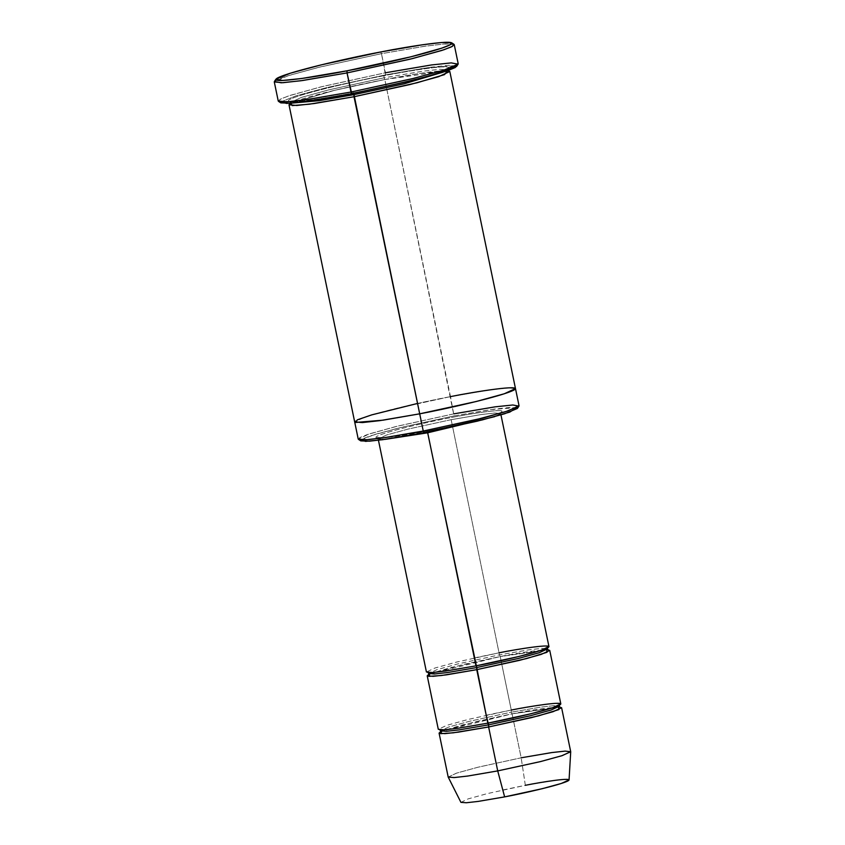 <?xml version="1.0" encoding="UTF-8"?>
<svg xmlns="http://www.w3.org/2000/svg" width="845" height="845" viewBox="0 0 845 845"><rect width="100%" height="100%" fill="white"/><g stroke="black" fill="none" stroke-linecap="round" stroke-linejoin="round"><path stroke-width="0.63" stroke-dasharray="4.22 3.17" d="M451.156 419.68L408.167 429.059L386.693 434.964L378.169 438.925L384.866 439.411L378.169 438.925L386.693 434.964L408.167 429.059L451.156 419.68L481.418 414.515L494.843 413.015L500.684 413.554L494.726 416.659L500.684 413.554L494.843 413.015L481.418 414.515L451.156 419.68L499.448 654.854L451.156 419.68M427.697 432.798L426.936 431.087C408.315 434.858 368.916 441.122 377.018 436.284C386.809 431.119 433.474 420.789 451.124 417.567C433.474 420.789 386.809 431.119 377.018 436.284C368.916 441.122 408.315 434.858 426.936 431.087C444.597 427.866 491.251 417.546 501.043 412.381C509.144 407.533 469.746 413.796 451.124 417.567C469.746 413.796 509.144 407.533 501.043 412.381C491.251 417.546 444.597 427.866 426.936 431.087L427.697 432.798M453.966 44.31L443.836 44.003L424.232 46.317L381.486 53.668L380.725 51.957L381.486 53.668L425.933 46.074L445.653 43.877L454.24 44.658M456.564 66.491L449.899 65.213L430.601 67.22L385.468 74.888L381.486 53.668L385.447 72.765L322.315 86.539L290.764 95.21L281.29 98.717L278.248 101.03M517.415 408.452L511.478 407.311L494.283 409.107L454.05 415.93L450.469 396.622L490.184 389.841L507.803 387.876L515.482 388.573L504.296 393.77L476.105 401.533L419.69 413.828C442.157 409.73 501.529 396.59 514.003 390.02C524.312 383.852 474.172 391.826 450.469 396.622L384.802 79.525L334.852 90.257L290.754 103.196M570.702 751.67L564.861 751.131L551.436 752.631L521.175 757.796L512.07 713.856L559.855 707.149M569.065 779.956L564.185 779.407L552.324 780.706L525.337 785.311L521.175 757.796L525.337 785.311L487.047 793.666L468.077 798.916L460.926 802.359M558.513 707.107L512.07 713.856L511.309 712.155L540.631 707.149L553.633 705.702L559.295 706.219L553.633 705.702L540.631 707.149L511.309 712.155L511.278 710.043L511.309 712.155L469.672 721.239L448.864 726.964L440.604 730.798L448.864 726.964L469.672 721.239L511.309 712.155L512.07 713.856L441.681 731.295M486.192 715.24L511.278 710.043L500.208 656.554L429.809 673.993M428.595 674.563L462.226 664.709L500.208 656.554L499.448 654.854L528.759 649.837L541.772 648.39L547.433 648.907L541.772 648.39L528.759 649.837L499.448 654.854L457.8 663.927L436.992 669.652L428.742 673.486L436.992 669.652L457.8 663.927L499.448 654.854L500.208 656.554L547.993 649.837M474.32 657.928L499.416 652.731L456.427 662.11L434.953 668.015L426.429 671.976M458.201 63.766L449.614 62.974L429.883 65.171L385.447 72.765L385.468 74.888L426.514 67.801L456.142 65.593M353.221 92.908L353.622 93.373L353.221 92.908C329.518 97.703 279.378 105.678 289.687 99.52C302.161 92.939 361.533 79.81 384.01 75.701C407.712 70.906 457.853 62.931 447.544 69.1C435.069 75.67 375.698 88.809 353.221 92.908C375.698 88.809 435.069 75.67 447.544 69.1C457.853 62.931 407.712 70.906 384.01 75.701L384.031 77.814L384.01 75.701C361.533 79.81 302.161 92.939 289.687 99.52C279.378 105.678 329.518 97.703 353.221 92.908M290.448 103.365L334.293 90.383L384.802 79.525L384.031 77.814L422.806 71.191L440.013 69.279L447.501 69.966L446.582 71.054L447.501 69.966L440.013 69.279L422.806 71.191L384.031 77.814L328.958 89.823L301.443 97.397L290.522 102.477L291.8 103.111L290.522 102.477L301.443 97.397L328.958 89.823L384.031 77.814L384.802 79.525L419.764 73.43L447.924 70.748M519.041 405.769L511.362 405.061L493.744 407.026L454.029 413.818L397.615 426.123L369.423 433.876L358.227 439.073M515.482 388.615L507.803 387.876L490.184 389.841L450.469 396.622L394.045 408.927L365.853 416.68L354.668 421.877L365.864 416.68L394.055 408.927L450.469 396.622C427.992 400.731 368.621 413.86 356.146 420.44C345.837 426.598 395.978 418.624 419.69 413.828M548.954 646.605L543.103 646.066L529.678 647.566L499.416 652.731M560.816 703.906L554.975 703.378L541.539 704.867L511.278 710.043L468.299 719.412L446.815 725.327L438.291 729.288M546.641 649.794L500.208 656.554L511.278 710.043M360.963 439.865L375.127 434.372L402.315 427.126L454.05 415.93L490.174 409.688L516.855 407.575M447.575 70.716L384.802 79.525L454.05 415.93L397.097 428.404L369.582 436.126L362.146 439.094L360.783 440.889M417.536 403.445L450.469 396.622M384.802 79.525L384.771 79.536C354.15 85.514 328.515 91.418 307.855 97.27C291.588 102.065 290.426 103.481 290.384 103.555L289.835 101.495L292.254 101.738C302.362 101.643 322.695 98.707 353.252 92.908C374.588 88.767 394.393 84.415 412.677 79.852C426.957 76.198 438.872 73.019 446.709 69.448L447.744 68.794L448.188 70.938L445.769 70.705C435.661 70.79 415.328 73.737 384.771 79.536M274.287 81.933L277.34 79.61L286.804 76.113L318.354 67.431L381.486 53.668L320.508 66.903L289.106 75.385L274.403 81.49M280.857 101.896L296.183 95.791L326.793 87.595L385.468 74.888L326.793 87.595L296.183 95.791L280.857 101.896M548.247 649.995C552.778 649.192 530.713 650.227 500.177 656.565L451.177 667.465C433.77 672.462 426.176 674.901 428.426 674.806M440.467 731.876L474.098 722.021L512.07 713.856L521.175 757.796L478.185 767.165L456.712 773.08L448.188 777.041M502.796 789.98L525.337 785.311M448.209 777.104L456.311 773.207L477.795 767.271L521.175 757.796M358.481 439.389L359.875 437.541L367.49 434.51L395.682 426.598L454.029 413.818M278.523 101.379L280.075 99.319L288.61 95.918L320.149 87.067L385.447 72.765M378.444 440.256L377.366 437.858M383.229 437.847L426.968 431.077C465.753 424.179 506.461 411.821 500.99 412.254L500.958 414.884M440.044 729.869L439.791 729.71C435.259 730.513 457.325 729.478 487.861 723.14C517.341 717.521 549.651 709.504 557.679 705.902L559.443 705.142M440.287 732.108C438.048 732.214 445.632 729.763 463.049 724.767L512.049 713.867C542.574 707.54 564.64 706.494 560.108 707.297M428.183 672.557L427.929 672.409C423.387 673.212 445.463 672.166 475.988 665.839C505.468 660.209 537.79 652.192 545.817 648.601L547.571 647.83"/><path stroke-width="1.27" d="M499.416 652.731C517.478 649.076 555.683 643.003 547.824 647.703C538.328 652.71 493.079 662.723 475.967 665.849L427.697 432.798L494.726 416.659L427.697 432.798L384.866 439.411L427.697 432.798L427.507 432.048L476.728 667.55L518.365 658.466L539.173 652.741L547.433 648.907L539.173 652.741L518.365 658.466L476.728 667.55L474.32 657.928M385.447 72.765L431.552 64.938L451.272 62.889L458.085 64.199L443.371 70.315L411.98 78.786L351.002 92.031L414.134 78.258L445.674 69.586L455.149 66.079L458.201 63.766L454.24 44.658L451.188 46.971L441.724 50.478L410.174 59.161L347.041 72.924L347.01 70.811L301.887 78.469L282.579 80.476L275.924 79.198L290.31 73.219L321.047 64.917L380.725 51.957C356.115 56.457 291.081 70.843 277.424 78.046C266.133 84.796 321.047 76.061 347.01 70.811C371.62 66.311 436.654 51.925 450.311 44.722C461.613 37.972 406.688 46.707 380.725 51.957L422.563 44.764L441.755 42.503L451.663 42.799L450.142 44.817L441.787 48.144L410.913 56.805L347.01 70.811L347.041 72.924L412.339 58.622L443.878 49.77L452.413 46.369L453.966 44.31L451.663 42.799M275.924 79.198L274.403 81.49L281.216 82.799L300.936 80.75L347.041 72.924L302.594 80.518L282.874 82.715L274.287 81.933L278.248 101.03L286.825 101.822L306.555 99.615L351.002 92.031L347.041 72.924L351.763 93.732L411.441 80.771L442.167 72.48L456.564 66.491L458.085 64.199M516.855 407.575L509.841 412.064L482.432 419.88L424.01 432.724L477.203 421.18L504.592 413.786L517.415 408.452L518.936 406.16L505.796 411.621L477.742 419.194L423.25 431.024L424.01 432.724L382.669 439.706L365.547 441.375L360.963 439.865M454.029 413.818L495.233 406.825L512.852 404.987L518.936 406.16M525.337 785.311C541.275 782.079 575.012 776.724 568.072 780.864C559.686 785.29 519.749 794.12 504.634 796.888L497.716 770.904L540.705 761.535L562.189 755.631L570.702 751.67L561.608 707.73L553.084 711.691L531.611 717.595L488.621 726.975L497.716 770.904L504.634 796.888L542.236 788.691L561.175 783.505L569.065 779.956L570.713 751.744L561.777 755.757L540.314 761.63L497.716 770.904L467.771 776.037L454.356 777.558L448.209 777.104L460.926 802.359L466.345 802.75L478.196 801.409L504.634 796.888L502.796 789.98M559.855 707.149L561.608 707.73M521.175 757.796L551.743 752.578L565.178 751.11L570.713 751.744M511.278 710.043C529.34 706.388 567.555 700.315 559.686 705.005C550.19 710.022 504.951 720.024 487.829 723.151L488.59 724.862L530.237 715.778L551.046 710.053L559.295 706.219L551.046 710.053L530.237 715.778L488.59 724.862L486.192 715.24M440.287 732.108L440.604 730.798L446.266 731.316L459.279 729.869L488.59 724.862L459.279 729.869L446.266 731.316L440.604 730.798L439.791 729.71M441.681 731.295L440.646 733.671L453.269 732.816L488.621 726.975L488.59 724.862L488.621 726.975L538.445 715.863L558.883 709.589L558.513 707.107M428.426 674.806L428.742 673.486L434.404 674.004L447.406 672.557L476.728 667.55L447.406 672.557L434.404 674.004L428.742 673.486L427.929 672.409M429.809 673.993L428.774 676.359L441.396 675.514L476.749 669.662L476.728 667.55L487.829 723.151L530.818 713.782L552.292 707.867L560.816 703.906L549.746 650.428L541.222 654.389L519.738 660.294L476.749 669.662L446.498 674.838L433.062 676.327L427.221 675.799L428.595 674.563M353.221 92.908L353.992 94.619L404.322 83.761L446.582 71.054L404.322 83.761L353.992 94.619L353.221 92.908M291.8 103.111L319.009 100.692L353.992 94.619L319.009 100.692L291.8 103.111M290.754 103.196L292.243 105.593L309.376 104.188L354.013 96.731L353.992 94.619L423.25 431.024L479.664 418.719L507.856 410.966L519.041 405.769L449.815 71.476L438.629 76.673L410.438 84.426L354.013 96.731L314.298 103.523L296.679 105.477L289.001 104.78L290.448 103.365M450.469 396.622C474.172 391.826 524.312 383.852 514.003 390.02C501.529 396.59 442.157 409.73 419.68 413.828L379.965 420.62L362.347 422.584L354.668 421.877L362.347 422.584L379.965 420.62L419.68 413.828L476.105 401.533L504.296 393.77L515.482 388.573M447.924 70.748L449.815 71.476M378.444 440.256L426.429 671.976L432.27 672.514L445.706 671.014L475.967 665.849L518.946 656.47L540.43 650.565L548.954 646.605L500.958 414.884M547.993 649.837L549.746 650.428M427.221 675.799L438.291 729.288L444.143 729.816L457.567 728.327L487.829 723.151L476.749 669.662L526.583 658.561L547.021 652.287L546.641 649.794M289.001 104.78L358.227 439.073L365.906 439.77L383.535 437.805L423.25 431.024L354.013 96.731L416.965 82.789L444.523 74.613L447.575 70.716M419.68 413.828L383.123 420.166L355.565 422.447L357.361 419.828L371.779 414.863L417.536 403.445M456.142 65.593L455.349 67.484L447.48 70.748L416.669 79.483L351.763 93.732L305.869 101.495L286.613 103.428L280.857 101.896L280.825 102.889L290.733 103.196L309.925 100.925L351.763 93.732L351.002 92.031L308.245 99.383L288.641 101.696L278.523 101.379L280.825 102.889M439.083 733.101L448.188 777.041L454.029 777.58L467.465 776.08L497.716 770.904L488.621 726.975L458.36 732.14L444.935 733.64L439.083 733.101L440.467 731.876M360.783 440.889L369.614 441.164L386.714 439.146L424.01 432.724L423.25 431.024L385.045 437.594L367.522 439.664L358.481 439.389L360.783 440.889M377.366 437.858L383.229 437.847M559.612 704.899L559.295 706.219L560.108 707.297M547.75 647.597L547.433 648.907L548.236 649.995M290.522 102.477L290.279 103.639L290.965 103.174M447.501 69.966L448.188 70.938L447.364 70.79"/></g></svg>
